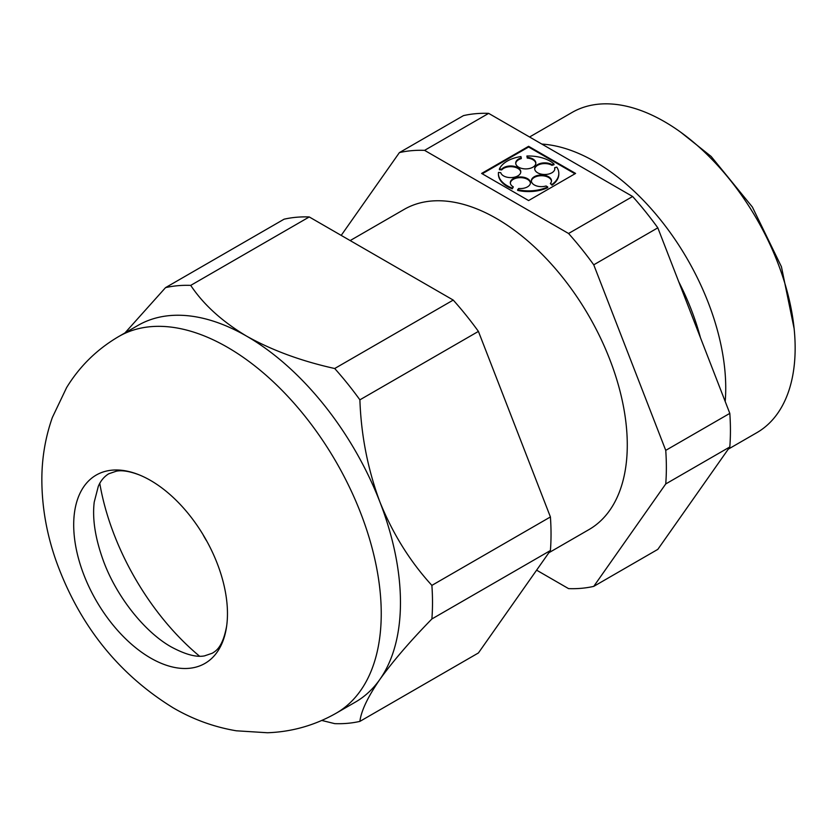 <?xml version="1.0" encoding="UTF-8"?>
<svg xmlns="http://www.w3.org/2000/svg" width="837" height="837" viewBox="0 0 837 837"><rect width="100%" height="100%" fill="white"/><g stroke="black" fill="none" stroke-linecap="round" stroke-linejoin="round"><path stroke-width="1.26" d="M341.203 235.396L399.395 152.606L463.468 115.621A240.125 138.639 -120 0 1 488.651 113.372L424.579 150.357A240.125 138.639 -120 0 0 399.395 152.606M728.253 449.176L756.868 432.656A184.851 106.728 -120 0 0 756.868 219.21A184.851 106.728 -120 0 0 572.016 112.482L529.57 136.996M725.198 401.488A184.851 106.728 -120 0 0 541.821 144.069M700.433 337.656A175.603 101.382 -120 0 0 678.755 281.787M536.611 570.164L568.564 588.62A240.125 138.639 -120 0 0 593.747 586.371L665.739 483.943A240.125 138.639 -120 0 0 665.739 450.369L729.812 413.373L657.819 227.831A240.125 138.639 -120 0 0 632.636 196.496L488.651 113.372M729.812 413.373A240.125 138.639 60 0 1 729.812 446.958L657.819 549.375L593.747 586.371M424.579 150.357L568.564 233.492A240.125 138.639 -120 0 1 593.747 264.816L665.739 450.369M548.852 552.755L588.997 529.57A184.851 106.728 -120 0 0 588.997 316.124A184.851 106.728 -120 0 0 404.145 209.407L350.169 240.575M124.975 332.917L165.538 287.635A240.125 138.639 60 0 1 190.721 285.386C203.475 304.563 222.129 321.502 246.695 336.192C272.161 350.389 301.498 361.155 334.706 368.51L453.235 300.075A240.125 138.639 60 0 1 478.419 331.4L550.411 516.952A240.125 138.639 60 0 1 550.411 550.526L478.419 652.954L359.889 721.389A240.125 138.639 60 0 1 334.706 723.639L321.816 720.458M165.538 287.635L284.067 219.2A240.125 138.639 60 0 1 309.251 216.95L453.235 300.075M575.594 173.426L528.607 146.308L481.62 173.426L528.607 200.556L575.594 173.426M568.564 233.492L632.636 196.496M334.706 368.51A240.125 138.639 60 0 1 359.889 399.835C361.103 435.198 367.767 469.201 379.862 501.865A217.474 125.56 -120 0 0 246.695 336.192A217.474 125.56 -120 0 0 137.959 325.426L118.739 336.516C97.05 349.238 79.682 366.25 66.615 387.583L52.323 417.548C45.334 437.51 41.85 458.205 41.85 479.622C41.902 506.845 46.642 533.891 56.058 560.748C79.107 624.831 118.122 673.858 173.102 707.799C192.918 719.37 213.99 727.029 236.327 730.795L267.474 732.752C291.925 731.862 314.838 725.344 336.202 713.187A217.474 125.56 -120 0 0 336.202 462.076A217.474 125.56 -120 0 0 118.739 336.516M336.202 713.187L355.422 702.086A217.474 125.56 -120 0 0 379.862 679.424A217.474 125.56 -120 0 0 379.862 501.865C392.72 533.692 410.057 561.533 431.882 585.387L550.411 516.952M431.882 585.387A240.125 138.639 60 0 1 431.882 618.962C410.235 641.121 392.898 661.272 379.862 679.424C367.841 696.886 361.176 710.875 359.889 721.389M202.847 534.299A45.303 26.156 -120 0 0 206.98 541.455M99.781 483.378A184.851 106.728 -120 0 0 199.541 656.177M150.587 658.028A108.737 62.775 -120 0 0 226.67 625.93A108.737 62.775 -120 0 0 139.538 475.008A108.737 62.775 -120 0 0 73.897 531.369A108.737 62.775 -120 0 0 150.587 658.028M593.747 264.816L657.819 227.831M665.739 483.943L729.812 446.958M431.882 618.962L550.411 550.526M359.889 399.835L478.419 331.4M190.721 285.386L309.251 216.95M551.939 164.607L554.01 164A30.205 17.441 0 0 0 526.891 156.017L527.258 157.346A10.065 5.817 0 0 1 535.847 163.1A10.065 5.817 0 0 1 525.772 168.907A10.065 5.817 0 0 1 515.707 163.1A10.065 5.817 0 0 1 521.284 157.89L520.928 156.561A30.205 17.441 0 0 0 499.396 168.99L501.698 169.2A10.065 5.817 0 0 1 513.018 166.134A10.065 5.817 0 0 1 520.781 171.794A10.065 5.817 0 0 1 511.449 177.59A10.065 5.817 0 0 1 500.756 172.652L498.454 172.443A30.205 17.441 0 0 0 498.402 173.426A30.205 17.441 0 0 0 512.275 188.095L513.332 186.902A10.065 5.817 0 0 1 510.319 182.748A10.065 5.817 0 0 1 520.384 176.942A10.065 5.817 0 0 1 530.449 182.748A10.065 5.817 0 0 1 518.71 188.482L517.653 189.685A30.205 17.441 0 0 0 547.722 186.933L546.08 185.981A10.065 5.817 0 0 1 531.359 180.823A10.065 5.817 0 0 1 541.424 175.017A10.065 5.817 0 0 1 551.489 180.823A10.065 5.817 0 0 1 550.348 183.512L551.991 184.464A30.205 17.441 0 0 0 558.813 173.426A30.205 17.441 0 0 0 556.762 167.107L554.68 167.714A10.065 5.817 0 0 1 554.826 168.676A10.065 5.817 0 0 1 544.761 174.494A10.065 5.817 0 0 1 534.686 168.676A10.065 5.817 0 0 1 540.943 163.299A10.065 5.817 0 0 1 551.939 164.607L551.939 165.318L554.01 164.711L554.01 164M551.939 165.318A10.065 5.817 0 0 0 541.236 163.947A10.065 5.817 0 0 0 534.707 169.032M554.805 169.032A10.065 5.817 0 0 0 554.68 168.425L554.68 167.714M550.348 183.512L551.991 185.176A30.205 17.441 0 0 0 558.813 174.138A30.205 17.441 0 0 0 558.802 173.782M551.468 181.179A10.065 5.817 0 0 0 541.424 175.728A10.065 5.817 0 0 0 531.369 181.179M517.653 189.685L517.653 190.397A30.205 17.441 0 0 0 547.722 187.645L547.722 186.933M530.428 183.104A10.065 5.817 0 0 0 520.384 177.653A10.065 5.817 0 0 0 510.329 183.104M498.413 173.782A30.205 17.441 0 0 0 498.402 174.138A30.205 17.441 0 0 0 512.275 188.806L513.332 186.902M520.76 172.15A10.065 5.817 0 0 0 512.715 166.804A10.065 5.817 0 0 0 501.698 169.911L501.698 169.2M499.396 168.99L499.396 169.702L501.698 169.911M521.284 157.89L521.284 158.601A10.065 5.817 0 0 0 515.728 163.456M535.826 163.456A10.065 5.817 0 0 0 527.258 158.057L527.258 157.346M526.891 156.017L527.258 158.057M574.977 173.782L528.607 147.009L482.238 173.782M551.991 185.176L551.991 184.464M512.275 188.806L512.275 188.095M528.607 147.009L528.607 146.308M794.135 328.659L781.434 266.752L752.379 207.032L711.168 156.477L680.711 132.204M226.67 625.93C222.6 648.267 215.193 651.238 212.357 653.195L204.552 655.863C196.517 657.505 185.469 654.555 171.386 647.011C144.906 632.249 116.322 596.687 103.15 560.183C95.188 537.992 92.216 518.637 94.225 502.095L98.295 486.37C100.649 480.794 104.144 476.588 108.768 473.773L116.364 471.179C122.171 470.038 129.892 471.315 139.538 475.008M558.813 173.426L558.813 174.138M498.402 173.426L498.402 174.138"/></g></svg>
